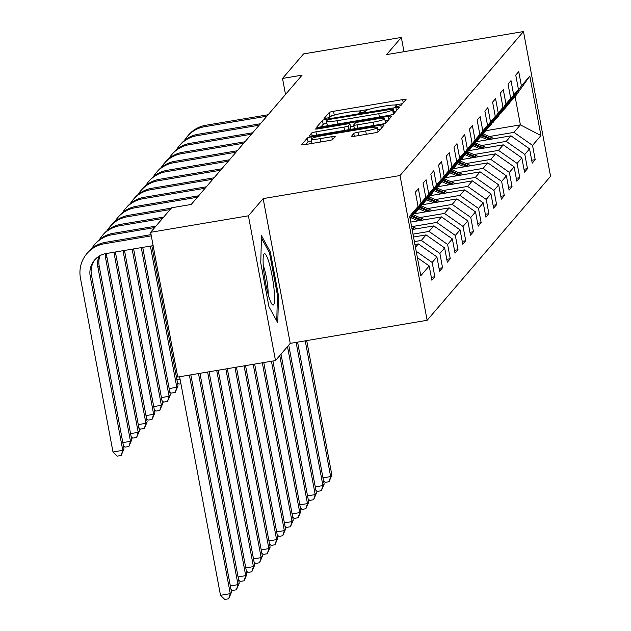 <?xml version="1.0" encoding="UTF-8"?>
<svg xmlns="http://www.w3.org/2000/svg" width="631" height="631" viewBox="0 0 631 631"><rect width="100%" height="100%" fill="white"/><g stroke="black" fill="none" stroke-linecap="round" stroke-linejoin="round"><path stroke-width="0.95" d="M397.822 106.418L400.851 105.566L406.009 99.548A3.936 0.473 -10.6 0 0 406.041 99.469A3.936 0.473 -10.6 0 0 402.657 99.627L333.554 111.277A3.936 0.473 -10.6 0 0 329.232 112.492L324.05 118.565L329.445 117.611L330.116 116.83A12.596 1.514 -10.6 0 1 343.95 112.941L349.708 111.971A12.596 1.514 -10.6 0 1 360.538 111.466A12.596 1.514 -10.6 0 1 360.443 111.719L359.749 112.547L362.115 112.436L365.144 111.584L365.814 110.811A12.596 1.514 -10.6 0 1 379.649 106.923L385.415 105.953A12.596 1.514 -10.6 0 1 396.236 105.448A12.596 1.514 -10.6 0 1 396.142 105.692L395.456 106.529L397.822 106.418M351.325 136.328A3.936 0.473 -10.6 0 0 351.301 136.399A3.936 0.473 -10.6 0 0 354.685 136.241L374.065 132.975A3.936 0.473 -10.6 0 0 378.395 131.761L384.121 125.072A3.936 0.473 -10.6 0 0 384.153 125.001A3.936 0.473 -10.6 0 0 380.769 125.159L311.675 136.809A3.936 0.473 -10.6 0 0 307.344 138.023L301.618 144.712A3.936 0.473 -10.6 0 0 301.586 144.783A3.936 0.473 -10.6 0 0 304.97 144.625L328.388 140.681A3.936 0.473 -10.6 0 0 332.711 139.467L335.164 136.604A3.936 0.473 -10.6 0 0 335.195 136.525A3.936 0.473 -10.6 0 0 331.811 136.682L320.201 138.639A10.53 1.262 -10.6 0 1 311.146 139.065A10.53 1.262 -10.6 0 1 322.796 135.61L368.283 127.943A10.53 1.262 -10.6 0 1 377.338 127.517A10.53 1.262 -10.6 0 1 365.688 130.972L358.108 132.25A3.936 0.473 -10.6 0 0 353.778 133.464L351.357 136.462M263.151 198.607L248.409 215.81L150.635 232.303L177.721 377.062L275.495 360.577L290.244 343.374L427.132 320.296L400.038 175.528L263.151 198.607L290.244 343.374M403.998 51.695L401.332 37.426L386.582 54.629L523.47 31.55L400.038 175.528M401.332 37.426L303.558 53.919L282.522 78.449L285.52 94.469M150.635 232.303L171.664 207.765L191.217 204.468L302.075 75.152L282.522 78.449M389.177 115.355A3.936 0.473 -10.6 0 0 393.499 114.14L399.234 107.451A3.936 0.473 -10.6 0 0 399.265 107.373A3.936 0.473 -10.6 0 0 395.882 107.53L326.779 119.188A3.936 0.473 -10.6 0 0 322.457 120.395L316.723 127.083A3.936 0.473 -10.6 0 0 316.691 127.162A3.936 0.473 -10.6 0 0 320.075 127.005L389.177 115.355M391.677 116.262L385.943 122.95A3.936 0.473 -10.6 0 1 381.621 124.165L312.519 135.815A3.936 0.473 -10.6 0 1 309.143 135.973A3.936 0.473 -10.6 0 1 309.166 135.894L311.619 133.038A3.936 0.473 -10.6 0 1 315.95 131.824L343.974 127.099A3.936 0.473 -10.6 0 0 348.296 125.884L349.921 123.984A3.936 0.473 -10.6 0 0 349.953 123.905A3.936 0.473 -10.6 0 0 346.569 124.062L317.393 128.984L315.027 129.095L318.071 128.188L388.325 116.341A3.936 0.473 -10.6 0 1 391.709 116.191A3.936 0.473 -10.6 0 1 391.677 116.262M427.132 320.296L550.555 176.317L523.47 31.55M431.328 277.332L434.838 276.741L432.164 262.464L436.912 256.92L439.586 271.204L442.56 267.741L439.886 253.457L444.634 247.912L447.308 262.196L450.282 258.734L447.608 244.449L452.356 238.912L455.03 253.189L457.996 249.726L455.33 235.45L460.078 229.905L462.752 244.181L465.717 240.719L463.044 226.442L467.8 220.897L470.474 235.182L473.439 231.719L470.765 217.435L475.522 211.89L478.188 226.174L481.161 222.711L478.487 208.427L483.236 202.89L485.909 217.167L488.883 213.704L486.209 199.42L490.957 193.883L493.631 208.159L496.597 204.696L493.931 190.42L498.679 184.875L501.353 199.159L504.319 195.689L501.645 181.412L506.401 175.868L509.075 190.152L512.041 186.689L509.367 172.405L514.123 166.86L516.789 181.144L519.763 177.682L517.089 163.397L521.837 157.86L524.511 172.137L527.484 168.674L524.811 154.39L529.559 148.853L532.233 163.129L535.206 159.667L532.532 145.39L540.941 135.57L529.811 76.099L515.117 96.701L508.05 104.312M434.838 276.741L431.864 280.211L429.198 265.927L420.782 275.739L409.653 216.267L418.069 206.455L415.395 192.171L418.361 188.708L421.035 202.993L425.783 197.448L423.109 183.171L426.083 179.709L428.757 193.985L433.505 188.44L430.831 174.164L433.805 170.701L436.478 184.978L441.227 179.441L438.553 165.156L441.526 161.694L444.192 175.978L448.949 170.433L446.275 156.149L449.24 152.686L451.914 166.97L456.67 161.426L453.997 147.149L456.962 143.679L459.636 157.963L464.384 152.418L461.718 138.142L464.684 134.679L467.358 148.955L472.106 143.418L469.432 129.134L472.406 125.672L475.08 139.948L479.828 134.411L477.154 120.127L480.128 116.664L482.802 130.948L487.55 125.403L484.876 111.119L487.85 107.656L490.516 121.941L495.272 116.396L492.598 102.119L495.564 98.649L498.238 112.933L502.994 107.388L500.32 93.112L503.286 89.649L505.959 103.926L510.708 98.389L508.042 84.104L511.007 80.642L513.681 94.926L518.43 89.381L515.756 75.097L518.729 71.634L521.403 85.919L529.811 76.099M415.458 247.281L418.345 243.905L414.93 244.481M425.783 197.448L410.182 219.107M416.208 251.28L432.164 262.464M418.345 243.905L436.912 256.92M421.035 202.993L410.111 218.705M413.534 237.019L426.067 234.906L421.311 240.443L414.393 241.61M415.403 212.379L420.79 206.731L433.505 188.44M421.311 240.443L439.886 253.457M426.067 234.906L444.634 247.912M428.757 193.985L416.042 212.276M412.138 229.55L433.781 225.898L429.033 231.443L412.997 234.14M423.125 203.379L428.512 197.724L441.227 179.441M429.033 231.443L447.608 244.449M433.781 225.898L452.356 238.912M436.478 184.978L423.764 203.269M410.742 222.08L441.503 216.89L436.755 222.435L412.082 226.592M430.847 194.372L436.234 188.724L448.949 170.433M436.755 222.435L455.33 235.45M441.503 216.89L460.078 229.905M444.192 175.978L431.478 194.261M414.457 213.751L449.225 207.883L444.476 213.428L419.804 217.585M438.569 185.364L443.956 179.717L456.67 161.426M444.476 213.428L463.044 226.442M449.225 207.883L467.8 220.897M451.914 166.97L439.2 185.254M422.171 204.744L456.947 198.883L452.19 204.42L427.518 208.585M446.283 176.357L451.67 170.709L464.384 152.418M452.19 204.42L470.765 217.435M456.947 198.883L475.522 211.89M459.636 157.963L446.922 176.254M429.892 195.736L464.668 189.876L459.912 195.413L435.24 199.577M454.005 167.349L459.392 161.702L472.106 143.418M459.912 195.413L478.487 208.427M464.668 189.876L483.236 202.89M467.358 148.955L454.643 167.247M437.614 186.729L472.382 180.868L467.634 186.413L442.962 190.57M461.726 158.349L467.114 152.694L479.828 134.411M467.634 186.413L486.209 199.42M472.382 180.868L490.957 193.883M475.08 139.948L462.365 158.239M445.336 177.729L480.104 171.861L475.356 177.406L450.684 181.562M469.448 149.342L474.835 143.694L487.55 125.403M475.356 177.406L493.931 190.42M480.104 171.861L498.679 184.875M482.802 130.948L470.087 149.231M453.058 168.722L487.826 162.853L483.078 168.398L458.406 172.563M477.17 140.334L482.557 134.687L495.272 116.396M483.078 168.398L501.645 181.412M487.826 162.853L506.401 175.868M490.516 121.941L477.801 140.232M460.78 159.714L495.548 153.854L490.8 159.391L466.128 163.555M484.892 131.327L490.279 125.679L502.994 107.388M490.8 159.391L509.367 172.405M495.548 153.854L514.123 166.86M498.238 112.933L485.523 131.224M468.494 150.706L503.27 144.846L498.514 150.391L473.842 154.548M492.606 122.327L497.993 116.672L510.708 98.389M498.514 150.391L517.089 163.397M503.27 144.846L521.837 157.86M505.959 103.926L493.245 122.217M476.216 141.699L510.992 135.839L506.236 141.383L481.563 145.54M500.328 113.32L505.715 107.672L518.43 89.381M506.236 141.383L524.811 154.39M510.992 135.839L529.559 148.853M513.681 94.926L500.967 113.209M485.996 130.672L520.394 124.867L513.957 132.376L489.285 136.533M513.957 132.376L532.532 145.39M515.117 96.701L520.394 124.867L540.941 135.57M521.403 85.919L508.689 104.202M248.409 215.81L275.495 360.577M417.399 257.661L429.198 265.927M418.069 206.455L409.992 218.074M531.696 160.258L535.206 159.667M523.975 169.266L527.484 168.674M516.253 178.273L519.763 177.682M508.539 187.281L512.041 186.689M500.817 196.28L504.319 195.689M493.095 205.288L496.597 204.696M485.373 214.295L488.883 213.704M477.651 223.303L481.161 222.711M469.929 232.311L473.439 231.719M462.215 241.31L465.717 240.719M454.494 250.318L457.996 249.726M446.772 259.325L450.282 258.734M439.05 268.333L442.56 267.741M268.924 306.619L277.782 322.843L278.476 295.474L270.32 251.879L261.463 235.647L260.769 263.017L268.924 306.619M269.09 252.084L270.32 251.879M277.403 295.655L278.476 295.474M333.436 115.347A3.936 0.473 -10.6 0 0 329.966 116.404L328.633 117.958M402.452 103.697L394.612 105.022M369.214 109.305L358.905 111.04M326.874 123.211A3.936 0.473 -10.6 0 0 323.19 124.315L321.013 126.847M395.676 111.6L393.902 111.9M393.326 108.982L330.321 119.267L327.292 120.119L326.59 120.939A12.596 1.514 -10.6 0 0 326.495 121.184A12.596 1.514 -10.6 0 0 337.317 120.679L378.781 113.69A12.596 1.514 -10.6 0 0 392.616 109.802L393.326 108.982L394.036 112.799M326.495 121.184L327.229 125.096A12.596 1.514 -10.6 0 0 328.854 125.522M390.029 115.197A12.596 1.514 -10.6 0 0 393.35 113.714L392.616 109.802M394.06 112.894L393.35 113.714M349.164 129.639L350.655 127.896A3.936 0.473 -10.6 0 0 350.686 127.817A3.936 0.473 -10.6 0 0 350.631 127.762M350.489 126.76L353.857 126.192M385.107 120.923L388.12 120.418M373.047 122.193A10.53 1.262 -10.6 0 0 384.697 118.738A10.53 1.262 -10.6 0 0 375.65 119.164L359.623 121.862A3.936 0.473 -10.6 0 0 355.3 123.077L353.668 124.977A3.936 0.473 -10.6 0 0 353.636 125.048A3.936 0.473 -10.6 0 0 357.02 124.899L373.047 122.193L373.67 125.506M383.467 123.794A10.53 1.262 -10.6 0 0 385.431 122.651L384.697 118.738M376.21 132.534A10.53 1.262 -10.6 0 0 378.072 131.429L377.338 127.517M311.146 139.065L311.88 142.977A10.53 1.262 -10.6 0 0 312.795 143.308M311.493 140.887A3.936 0.473 -10.6 0 0 308.078 141.936L305.909 144.467M380.564 129.229L377.748 129.702M494.199 138.67L483.125 133.859M487.629 139.774L480.751 136.793M478.361 141.344L476.91 140.713M491.707 139.088L482.289 135.002M481.69 135.697L490.129 139.356M305.238 340.85L330.644 476.571L331.874 475.127L306.705 340.598M331.874 475.127L329.027 481.713L325.123 482.376L323.537 480.83M322.985 477.856L330.644 476.571L329.027 481.713M184.394 140.532A30.075 29.523 40.6 0 1 187.312 136.47L188.543 135.026A30.075 29.523 40.6 0 1 205.887 125.254L268.128 114.755M187.312 136.47A30.075 29.523 40.6 0 1 204.649 126.697L266.889 116.199M273.602 304.812A26.06 3.825 80.4 0 0 272.056 275.629A26.06 3.825 80.4 0 0 264.081 253.946A26.06 3.825 80.4 0 0 263.687 254.703A26.06 3.825 80.4 0 0 265.067 280.014A26.06 3.825 80.4 0 0 272.064 304.379A26.06 3.825 80.4 0 0 273.602 304.812M268.128 294.235A17.842 2.619 80.4 0 0 263.293 265.58M261.408 237.997L269.516 252.857L277.419 295.103L276.764 320.974M486.477 147.678L475.411 142.866M479.907 148.782L473.029 145.793M470.639 150.344L469.188 149.713M483.985 148.096L474.567 144.01M473.968 144.696L482.407 148.364M296.12 342.381L322.922 485.57L324.16 484.127L297.587 342.136M324.16 484.127L321.313 490.721L317.401 491.383L315.823 489.837M315.263 486.864L322.922 485.57L321.313 490.721M478.755 156.685L467.689 151.874M472.193 157.789L465.307 154.8M462.917 159.351L461.466 158.72M476.263 157.103L466.845 153.01M466.254 153.704L474.686 157.371M287.499 346.577L315.2 494.578L316.439 493.134L288.738 345.133M316.439 493.134L313.591 499.728L309.679 500.383L308.102 498.845M307.542 495.871L315.2 494.578L313.591 499.728M176.672 149.539A30.075 29.523 40.6 0 1 179.59 145.477L180.829 144.034A30.075 29.523 40.6 0 1 198.166 134.261L260.406 123.763M179.59 145.477A30.075 29.523 40.6 0 1 196.927 135.704L259.167 125.206M168.95 158.539A30.075 29.523 40.6 0 1 171.869 154.477L173.107 153.033A30.075 29.523 40.6 0 1 190.444 143.261L252.684 132.77M171.869 154.477A30.075 29.523 40.6 0 1 189.205 144.704L251.446 134.214M471.041 165.685L459.967 160.881M464.471 166.797L457.593 163.808M455.203 168.359L453.744 167.728M468.541 166.111L459.123 162.017M458.532 162.711L466.964 166.371M279.778 355.584L307.478 503.585L308.717 502.142L281.016 354.141M308.717 502.142L305.869 508.736L301.957 509.391L300.38 507.852M299.82 504.879L307.478 503.585L305.869 508.736M463.32 174.692L452.246 169.881M456.749 175.804L449.871 172.815M447.482 177.366L446.022 176.735M460.819 175.118L451.402 171.025M450.81 171.719L459.242 175.379M271.44 361.263L299.757 512.593L300.995 511.149L272.9 361.019M300.995 511.149L298.147 517.736L294.235 518.398L292.658 516.852M292.098 513.879L299.757 512.593L298.147 517.736M455.598 183.7L444.524 178.888M449.027 184.804L442.15 181.823M439.76 186.374L438.308 185.735M453.097 184.118L443.68 180.032M443.088 180.718L451.528 184.386M262.322 362.801L292.035 521.592L293.273 520.149L263.782 362.557M293.273 520.149L290.426 526.743L286.513 527.406L284.936 525.86M284.384 522.886L292.035 521.592L290.426 526.743M161.236 167.546A30.075 29.523 40.6 0 1 164.147 163.484L165.385 162.041A30.075 29.523 40.6 0 1 182.722 152.268L244.962 141.778M164.147 163.484A30.075 29.523 40.6 0 1 181.483 153.712L243.732 143.221M153.514 176.554A30.075 29.523 40.6 0 1 156.425 172.492L157.663 171.048A30.075 29.523 40.6 0 1 175 161.276L237.248 150.777M156.425 172.492A30.075 29.523 40.6 0 1 173.77 162.719L236.01 152.221M145.793 185.561A30.075 29.523 40.6 0 1 148.703 181.499L149.941 180.056A30.075 29.523 40.6 0 1 167.286 170.283L229.526 159.785M148.703 181.499A30.075 29.523 40.6 0 1 166.048 171.727L228.288 161.228M180.908 383.766L179.007 384.09L177.429 382.544M176.869 379.57L180.024 379.042M447.876 192.707L436.802 187.896M441.306 193.812L434.428 190.822M432.038 195.373L430.587 194.742M445.383 193.125L435.966 189.032M435.366 189.726L443.806 193.394M253.205 364.339L284.321 530.6L285.551 529.157L254.664 364.095M285.551 529.157L282.704 535.751L278.799 536.413L277.214 534.867M276.662 531.894L284.321 530.6L282.704 535.751M138.071 194.561A30.075 29.523 40.6 0 1 140.989 190.499L142.227 189.063A30.075 29.523 40.6 0 1 159.564 179.291L221.804 168.792M140.989 190.499A30.075 29.523 40.6 0 1 158.326 180.734L220.566 170.236M150.383 246.09L176.806 387.284L178.045 385.841L151.842 245.838M178.045 385.841L175.197 392.435L171.285 393.097L169.707 391.551M169.155 388.578L176.806 387.284L175.197 392.435M440.154 201.707L429.088 196.904M433.584 202.819L426.706 199.83M424.316 204.381L422.865 203.75M437.662 202.133L428.244 198.039M427.644 198.733L436.084 202.401M244.087 365.877L276.599 539.608L277.837 538.164L245.546 365.633M277.837 538.164L274.99 544.758L271.078 545.413L269.5 543.875M268.94 540.901L276.599 539.608L274.99 544.758M130.349 203.568A30.075 29.523 40.6 0 1 133.267 199.506L134.506 198.063A30.075 29.523 40.6 0 1 151.842 188.29L214.083 177.8M133.267 199.506A30.075 29.523 40.6 0 1 150.604 189.734L212.844 179.243M141.265 247.628L169.092 396.292L170.323 394.848L142.724 247.376M170.323 394.848L167.475 401.442L163.571 402.097L161.986 400.559M161.433 397.585L169.092 396.292L167.475 401.442M432.44 210.715L421.366 205.911M425.87 211.827L418.984 208.837M416.594 213.388L415.143 212.757M429.94 211.14L420.522 207.047M419.93 207.741L428.362 211.401M234.969 367.416L268.877 548.615L270.115 547.172L236.428 367.171M270.115 547.172L267.268 553.758L263.356 554.42L261.778 552.874M261.218 549.901L268.877 548.615L267.268 553.758M122.635 212.576A30.075 29.523 40.6 0 1 125.545 208.514L126.784 207.071A30.075 29.523 40.6 0 1 144.12 197.298L206.361 186.8M125.545 208.514A30.075 29.523 40.6 0 1 142.882 198.741L205.122 188.243M132.147 249.166L161.37 405.299L162.609 403.856L133.606 248.914M162.609 403.856L159.761 410.45L155.849 411.104L154.272 409.566M153.712 406.593L161.37 405.299L159.761 410.45M424.718 219.722L413.644 214.911M418.148 220.826L411.27 217.845M422.218 220.14L412.8 216.054M412.209 216.749L420.64 220.408M225.851 368.954L261.155 557.623L262.393 556.179L227.31 368.701M262.393 556.179L259.546 562.765L255.634 563.428L254.056 561.882M253.496 558.908L261.155 557.623L259.546 562.765M114.913 221.584A30.075 29.523 40.6 0 1 117.823 217.521L119.062 216.078A30.075 29.523 40.6 0 1 136.399 206.305L198.639 195.807M117.823 217.521A30.075 29.523 40.6 0 1 135.16 207.749L197.408 197.251M123.029 250.696L153.649 414.307L154.887 412.863L124.488 250.452M154.887 412.863L152.039 419.449L148.127 420.112L146.55 418.566M145.99 415.592L153.649 414.307L152.039 419.449M416.996 228.73L411.538 226.355M414.496 229.148L411.846 227.996M412.043 229.029L412.919 229.416M216.733 370.492L253.433 566.622L254.672 565.179L218.192 370.239M254.672 565.179L251.824 571.773L247.912 572.435L246.335 570.889M245.782 567.916L253.433 566.622L251.824 571.773M107.191 230.591A30.075 29.523 40.6 0 1 110.102 226.529L111.34 225.086A30.075 29.523 40.6 0 1 128.685 215.313L171.364 208.112M110.102 226.529A30.075 29.523 40.6 0 1 127.446 216.756L170.133 209.555M113.911 252.234L145.927 423.314L147.165 421.871L115.37 251.99M147.165 421.871L144.318 428.457L140.405 429.119L138.828 427.573M138.268 424.6L145.927 423.314L144.318 428.457M207.615 372.03L245.711 575.63L246.95 574.186L209.074 371.777M246.95 574.186L244.102 580.78L240.19 581.435L238.613 579.897M238.061 576.923L245.711 575.63L244.102 580.78M99.469 239.591A30.075 29.523 40.6 0 1 102.388 235.529L103.618 234.085A30.075 29.523 40.6 0 1 120.963 224.313L163.65 217.119M102.388 235.529A30.075 29.523 40.6 0 1 119.724 225.756L162.412 218.563M106.56 253.481A20.05 19.687 -139.4 0 0 106.899 256.959L139.443 430.87L138.205 432.314L136.596 437.464L132.684 438.127L131.106 436.581M105.345 253.694A20.05 19.687 -139.4 0 0 105.661 258.402L138.205 432.314L130.554 433.607M139.443 430.87L136.596 437.464M198.497 373.56L237.997 584.637L239.236 583.194L199.956 373.315M239.236 583.194L236.388 589.788L232.476 590.442L230.891 588.904M230.339 585.931L237.997 584.637L236.388 589.788M91.747 248.598A30.075 29.523 40.6 0 1 94.666 244.536L95.904 243.093A30.075 29.523 40.6 0 1 113.241 233.32L155.928 226.127M94.666 244.536A30.075 29.523 40.6 0 1 112.002 234.764L154.69 227.57M99.99 255.665A20.05 19.687 -139.4 0 0 99.177 265.966L131.721 439.878L130.483 441.321L128.874 446.472L124.97 447.127L123.384 445.589M99.122 256.17A20.05 19.687 -139.4 0 0 97.939 267.41L130.483 441.321L122.832 442.615M131.721 439.878L128.874 446.472M189.379 375.098L230.276 593.645L231.514 592.201L190.838 374.853M231.514 592.201L228.667 598.787L224.754 599.45L220.495 595.293L179.598 376.746M220.495 595.293L230.276 593.645L228.667 598.787M153.128 245.625L106.111 253.552A20.05 19.687 -139.4 0 0 90.217 276.41L122.769 450.329L112.988 451.977L80.445 278.058A30.075 29.523 40.6 0 1 86.944 253.544L88.182 252.1A30.075 29.523 40.6 0 1 105.519 242.328L151.069 234.645M86.944 253.544A30.075 29.523 40.6 0 1 104.281 243.771L151.298 235.844M95.186 259.365A20.05 19.687 -139.4 0 0 91.456 274.966L124.007 448.886L122.769 450.329L121.16 455.479L117.248 456.134L112.988 451.977M124.007 448.886L121.16 455.479M396.315 106.607L396.142 105.692M360.609 112.626L360.443 111.719M329.966 116.404L329.232 112.492M334.272 115.094L333.554 111.277M403.241 102.774L402.657 99.627M323.19 124.315L322.457 120.395M327.016 120.442L326.779 119.188M396.465 110.677L395.882 107.53M337.94 123.991L337.317 120.679M379.397 117.003L378.781 113.69M312.156 135.878L311.619 133.038M316.565 135.137L315.95 131.824M344.589 130.412L343.974 127.099M349.006 129.663L348.296 125.884M350.655 127.896L349.921 123.984M318.198 128.85L318.071 128.188M388.917 119.488L388.325 116.341M354.377 128.756L353.699 125.112M357.643 128.211L357.02 124.899M354.314 136.304L353.778 133.464M358.724 135.562L358.108 132.25M366.311 134.285L365.688 130.972M320.816 141.951L320.201 138.639M332.371 139.672L331.811 136.682M308.078 141.936L307.344 138.023M311.966 138.378L311.675 136.809M381.361 128.298L380.769 125.159M205.887 125.254L204.649 126.697M198.166 134.261L196.927 135.704M190.444 143.261L189.205 144.704M182.722 152.268L181.483 153.712M175 161.276L173.77 162.719M167.286 170.283L166.048 171.727M159.564 179.291L158.326 180.734M151.842 188.29L150.604 189.734M144.12 197.298L142.882 198.741M136.399 206.305L135.16 207.749M128.685 215.313L127.446 216.756M120.963 224.313L119.724 225.756M106.899 256.959L105.661 258.402M113.241 233.32L112.002 234.764M99.177 265.966L97.939 267.41M105.519 242.328L104.281 243.771M91.456 274.966L90.217 276.41M396.449 106.6L396.236 105.448M360.751 112.618L360.538 111.466M394.075 112.839L393.342 108.926M350.686 127.817L349.953 123.905M354.338 128.763L353.636 125.048"/></g></svg>
